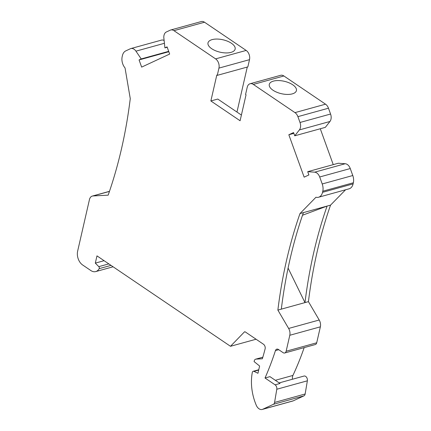<?xml version="1.0" encoding="UTF-8"?>
<svg xmlns="http://www.w3.org/2000/svg" width="431" height="431" viewBox="0 0 431 431"><rect width="100%" height="100%" fill="white"/><g stroke="black" fill="none" stroke-linecap="round" stroke-linejoin="round"><path stroke-width="0.65" d="M297.902 116.65L300.008 122.474A6.961 4.719 74.6 0 1 299.383 129.925L294.75 135.808L325.319 127.366L329.952 121.483A6.961 4.719 -105.4 0 0 330.572 114.032L328.47 108.208L297.902 116.65A6.961 4.719 74.6 0 0 294.971 112.626L253.32 84.417A6.961 4.719 74.6 0 0 250.082 83.743A6.961 4.719 74.6 0 0 247.222 87.261L245.568 94.497L246.036 94.82L240.094 120.755L210.867 100.962L216.809 75.026L217.283 75.344L218.937 68.103A6.961 4.719 74.6 0 0 215.608 58.88L173.952 30.671A6.961 4.719 74.6 0 0 170.719 29.992L201.282 21.55A6.961 4.719 -105.4 0 1 204.52 22.223L173.952 30.671M294.75 135.808L293.57 132.549L288.829 134.758L304.146 177.157L308.887 174.948L307.712 171.683L314.646 172.179A6.961 4.719 74.6 0 1 319.7 176.985L322.221 183.967A9.746 6.61 74.6 0 1 322.792 191.208L322.539 192.328A9.746 6.61 74.6 0 1 318.531 197.253A9.746 6.61 74.6 0 1 315.977 197.231L299.976 213.571A447.168 303.252 -105.4 0 0 277.871 310.094L288.641 328.449A6.961 4.719 74.6 0 1 289.799 335.27L286.141 351.233A3.48 2.36 74.6 0 1 284.713 352.989A3.48 2.36 74.6 0 1 283.097 352.655L278.41 349.476A3.48 2.36 -105.4 0 0 276.788 349.142A3.48 2.36 -105.4 0 0 275.441 350.602A334.073 226.555 74.6 0 1 265.022 378.009L269.951 376.646L280.021 383.466L275.091 384.829L265.022 378.009M275.091 384.829A3.48 2.36 74.6 0 1 276.794 389.252L274.574 402.441A3.48 2.36 74.6 0 1 273.356 404.321L262.743 409.267A6.961 4.719 74.6 0 1 262.237 409.45A6.961 4.719 74.6 0 1 256.278 405.269A41.759 28.317 74.6 0 1 252.318 372.411A2.09 1.417 74.6 0 1 252.334 372.336A2.09 1.417 74.6 0 1 253.191 371.28A2.09 1.417 74.6 0 1 253.961 371.366L257.953 373.273L259.613 366.016L254.096 361.582L254.247 360.93A3.48 2.36 74.6 0 1 255.675 359.174A3.48 2.36 74.6 0 1 256.025 359.115L262.36 358.781A250.556 169.916 -105.4 0 0 265.103 348.932A3.48 2.36 -105.4 0 0 263.46 344.234L245.309 331.94A1.39 0.943 -105.4 0 0 244.663 331.805A1.39 0.943 -105.4 0 0 244.35 331.994L230.493 346.298L96.975 255.874L95.316 263.115L98.807 266.649A1.39 0.943 74.6 0 1 99.168 268.648A10.441 7.079 74.6 0 1 95.741 271.584A10.441 7.079 74.6 0 1 90.887 270.566L82.639 264.979A10.441 7.079 74.6 0 1 77.639 251.144L89.449 199.585A6.961 4.719 74.6 0 1 92.309 196.073A6.961 4.719 74.6 0 1 92.999 195.96L108.159 195.162A447.168 303.252 -105.4 0 0 130.264 98.64L125.038 67.926A9.746 6.61 74.6 0 1 122.183 56.644L122.442 55.529A9.746 6.61 74.6 0 1 125.733 50.906L130.345 48.757A6.961 4.719 74.6 0 1 130.852 48.568A6.961 4.719 74.6 0 1 135.948 51.16L141.217 58.934L139.062 59.936L141.654 67.112L169.669 54.058L167.077 46.882L164.922 47.889L163.866 38.154A6.961 4.719 74.6 0 1 164.006 35.304A6.961 4.719 74.6 0 1 166.366 31.975L170.213 30.181A6.961 4.719 74.6 0 1 170.719 29.992M217.283 75.344L247.847 66.897L249.506 59.661A6.961 4.719 -105.4 0 0 246.171 50.432L204.52 22.223M212.144 39.609A13.921 6.368 12.9 0 0 208.001 42.884A13.921 6.368 12.9 0 0 215.559 50.75A13.921 6.368 12.9 0 0 231 52.377A13.921 6.368 12.9 0 0 235.137 49.102A13.921 6.368 12.9 0 0 227.579 41.236A13.921 6.368 12.9 0 0 212.144 39.609M210.867 100.962L217.768 99.055L241.403 115.061M236.964 112.055L247.265 67.058M328.47 108.208A6.961 4.719 -105.4 0 0 325.54 104.183L283.889 75.975A6.961 4.719 -105.4 0 0 280.651 75.301L250.082 83.743M273.426 81.114A13.921 6.368 12.9 0 0 269.283 84.39A13.921 6.368 12.9 0 0 276.847 92.256A13.921 6.368 12.9 0 0 292.283 93.883A13.921 6.368 12.9 0 0 296.42 90.607A13.921 6.368 12.9 0 0 288.862 82.741A13.921 6.368 12.9 0 0 273.426 81.114M164.119 40.482A6.961 4.719 -105.4 0 0 161.415 40.126L130.852 48.568M262.237 409.45L292.805 401.008A6.961 4.719 -105.4 0 0 293.306 400.819L303.92 395.873A3.48 2.36 -105.4 0 0 305.143 393.993L307.362 380.805A3.48 2.36 -105.4 0 0 306.554 377.292A3.48 2.36 -105.4 0 0 304.038 376.047L279.196 382.906M292.433 379.253A6.266 4.245 74.6 0 1 292.547 376.565A6.266 4.245 74.6 0 1 292.924 375.439A334.073 226.555 -105.4 0 0 304.178 347.612M284.713 352.989L315.282 344.547A3.48 2.36 -105.4 0 0 316.71 342.79L286.141 351.233M345.57 189.78L330.545 205.124A447.168 303.252 74.6 0 0 308.434 301.646L319.204 320.007A6.961 4.719 -105.4 0 1 320.368 326.827L316.71 342.79M318.531 197.253L349.099 188.805A9.746 6.61 -105.4 0 0 353.102 183.886L322.539 192.328M307.712 171.683L338.276 163.241L345.215 163.732A6.961 4.719 -105.4 0 1 350.263 168.543L352.784 175.525A9.746 6.61 -105.4 0 1 353.361 182.766L353.102 183.886M333.244 164.631L320.281 128.756M167.212 47.254L164.922 47.889M168.823 51.715L139.062 59.936M168.688 51.343L141.217 58.934M104.086 260.69L95.316 263.115M256.073 339.229L230.493 346.298M308.434 301.646L277.871 310.094M330.545 205.124L327.091 206.077A447.168 303.252 -105.4 0 0 304.986 302.6L288.091 268.077M302.519 215.236L327.091 206.077L299.976 213.571M281.319 309.14A447.168 303.252 74.6 0 1 303.424 212.618M293.867 133.368L288.829 134.758M215.608 58.88L246.171 50.432M218.937 68.103L249.506 59.661M253.32 84.417L283.889 75.975M294.971 112.626L325.54 104.183M164.426 43.294L135.948 51.16M109.452 191.412L92.999 195.96M111.004 265.377L99.168 268.648M108.806 263.885L98.807 266.649M245.023 331.805L244.35 331.994M262.818 357.24L256.025 359.115M258.686 370.062L253.961 371.366M293.306 400.819L262.743 409.267M303.92 395.873L273.356 404.321M305.143 393.993L274.574 402.441M307.362 380.805L276.794 389.252M275.339 380.298L292.924 375.439M278.728 349.697L275.441 350.602M320.368 326.827L289.799 335.27M319.204 320.007L288.641 328.449M353.361 182.766L322.792 191.208M352.784 175.525L322.221 183.967M350.263 168.543L319.7 176.985M345.215 163.732L314.646 172.179M329.952 121.483L299.383 129.925M330.572 114.032L300.008 122.474M92.309 196.073L109.479 191.326M95.741 271.584L113.089 266.789M255.675 359.174L262.835 357.197M253.191 371.28L258.762 369.744"/></g></svg>
